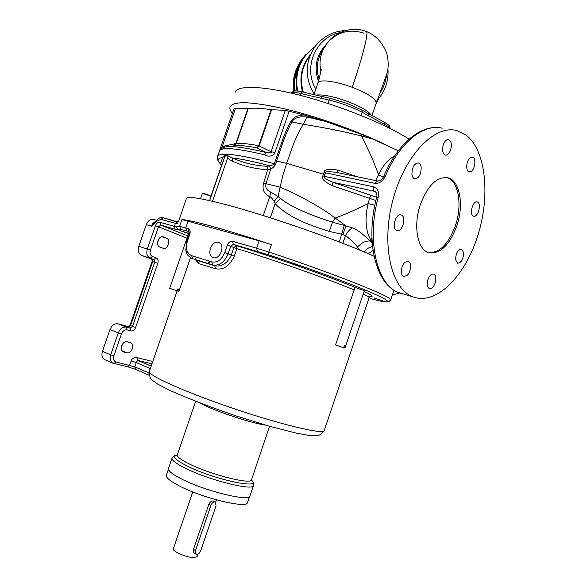 <?xml version="1.0" encoding="UTF-8"?>
<svg xmlns="http://www.w3.org/2000/svg" width="587" height="587" viewBox="0 0 587 587"><rect width="100%" height="100%" fill="white"/><g stroke="black" fill="none" stroke-linecap="round" stroke-linejoin="round"><path stroke-width="0.88" d="M195.544 259.806L198.751 263.607L215.561 268.743C223.368 270.225 229.612 266.036 234.316 256.167L236.906 248.609L236.473 245.667C274.29 257.172 329.615 276.69 354.621 287.248L355.003 287.41M195.28 258.383L195.493 259.601M151.409 258.948L141.584 255.411C138.554 253.782 137.629 250.737 138.811 246.298L146.302 224.66L151.835 226.288L156.824 221.189L160.955 219.34L177.567 223.889L176.966 221.974L178.492 221.277M156.641 220.308L153.889 219.516C150.602 218.812 148.078 220.529 146.302 224.66M157.543 243.099L158.717 238.99M155.474 221.556C152.928 222.671 151.71 224.249 151.835 226.288L154.388 222.48L156.56 220.411M259.131 240.831L271.385 244.618C249.005 237.221 229.649 231.241 213.33 226.677C197.408 222.268 186.945 219.89 181.941 219.553L259.131 240.831L256.607 248.198L232.584 241.308C230.302 240.978 228.556 242.233 227.345 245.08L224.733 252.674C221.681 259.792 217.366 262.881 211.782 261.941L191.7 255.712C186.842 253.423 185.375 248.683 187.312 241.499L189.843 234.154C190.606 231.278 190.027 229.414 188.097 228.556L179.578 226.406L176.54 226.861L174.368 226.413L159.95 222.253C157.998 221.981 156.472 223.141 155.379 225.731L147.33 248.998C146.141 253.474 147.051 256.526 150.074 258.17L153.875 259.535L151.028 258.676M374.044 256.233C338.156 239.951 262.675 213.829 221.321 203.454C198.149 197.636 186.461 196.08 186.262 198.788L178.866 220.705M364.358 290.668L354.621 287.248M291.526 262.859L300.118 266.036L291.526 262.859M382.878 300.793L374.168 298.02L382.878 300.793M364.424 290.455L344.921 348.106L344.371 347.937L345.039 345.97L344.364 345.75L343.696 347.709L335.522 344.907L355.04 287.292M344.371 347.937L343.696 347.702M354.137 289.949C330.642 279.94 274.885 260.224 236.906 248.609L233.861 247.531L236.473 245.667L233.362 244.383L230.742 246.261L228.138 253.855L231.263 255.103L233.861 247.531L227.345 245.08M215.561 268.743L214.776 265.764C221.783 267.012 227.279 263.453 231.263 255.103L234.316 256.167M198.751 263.607L197.511 260.547L214.776 265.764L212.597 264.942L211.782 261.941M196.983 260.349L214.761 265.764L197.049 260.379M189.337 232.254L188.963 232.379M188.618 233.391L179.893 230.537L188.515 233.699M190.511 257.73L178.903 291.431L177.934 291.123L178.595 289.208L177.78 288.936L177.12 290.851L169.687 288.298L189.036 232.181M177.934 291.123L177.127 290.836L149.436 371.211C146.009 374.411 183.107 391.375 231.953 407.98C280.769 424.628 322.718 434.571 324.163 430.697L324.295 430.315M150.543 367.998L150.353 368.563M149.201 371.938L150.14 368.475L136.272 362.561L137.637 360.374L136.903 357.608L152.781 361.504M148.981 373.295L149.047 374.807M104.978 359.75L104.625 359.589C102.065 357.989 101.338 355.238 102.446 351.327L109.989 329.542C111.853 325.227 114.531 323.32 118.016 323.811L128.692 326.768M121.223 347.122L122.991 343.424M186.974 238.153L158.497 226.809L150.448 250.069C149.612 253.239 150.272 255.389 152.429 256.519L156.135 257.862C157.954 258.816 158.512 260.635 157.793 263.321L135.626 327.48C134.526 330.055 132.948 331.207 130.886 330.929L127.063 329.887C124.627 329.556 122.756 330.914 121.443 333.952L113.849 355.913C113.012 359.083 113.724 361.093 115.977 361.959L134.79 366.868L136.272 362.561L131.143 360.866C132.002 358.444 133.924 357.351 136.903 357.608M159.869 247.039L163.017 248.22C167.611 250.194 171.213 239.731 166.488 238.161L163.296 236.921C158.666 234.954 155.085 245.527 159.869 247.039M123.615 351.973L126.887 352.787C131.363 354.174 135.208 344.569 130.879 342.837L127.122 341.81C122.646 340.35 118.706 350.006 123.065 351.774L122.793 351.628M160.955 219.34L163.23 217.777L176.966 221.974M186.615 241.338L189.139 234.008L189.065 231.579L181.031 229.495L178.022 229.862L175.183 229.268L174.368 226.413L175.381 223.456L176.878 221.857L178.521 221.204M176.482 221.534L163.23 217.777M213.286 257.576C220.206 260.114 225.76 244.537 218.65 242.548L218.467 242.49C211.489 240.068 206.066 255.661 213.235 257.561L213.286 257.576M368.32 253.723L373.009 250.407M202.383 193.615L202.831 193.402C205.223 193.739 207.981 194.679 211.107 196.219L209.596 200.615M211.012 196.506C207.277 194.811 204.379 193.857 202.324 193.644L200.556 198.758M219.45 150.962L222.121 147.058L235.526 108.169L248.198 108.698C253.034 107.759 260.665 108.096 271.091 109.696L285.326 110.356L304.095 114.949C297.271 115.375 292.876 117.532 290.932 121.421C288.819 124.906 286.397 130.013 283.675 136.756L274.298 163.766C274.885 164.287 273.271 164.947 269.47 165.747L270.446 169.379L267.672 169.672C254.978 168.983 243.172 166.121 232.261 161.087C229.517 159.686 227.925 158.534 227.485 157.639L226.384 154.256L224.461 157.521L221.042 166.913M364.138 251.948C366.501 248.917 369.296 247.149 372.525 246.621M269.228 165.894L267.312 166.312L267.672 169.672L263.431 183.775C262.118 189.806 264.223 194.099 269.749 196.645C270.754 196.799 272.207 198.391 274.107 201.436L275.193 203.616C278.201 207.204 283.543 211.313 291.233 215.957C300.016 221.167 312.695 226.318 329.263 231.41L342.874 234.484L345.435 235.651C348.495 237.353 356.845 245.41 357.476 247.149L359.552 250.033M357.476 247.149C361.533 242.673 365.84 240.641 370.397 241.037L372.239 243.598M267.312 166.312C254.641 165.651 243.011 162.856 232.423 157.932L228.306 156.047L226.384 154.256L224.373 155.922L224.461 157.521L209.618 200.622M224.373 155.922L222.649 157.573L223.339 160.699M220.426 163.927L219.127 162.452C216.948 159.693 218.115 158.072 222.649 157.573L220.411 163.905L221.189 165.571M399.586 292.994L392.38 294.99M466.203 135.186C486.418 150.852 490.424 197.159 477.4 236.832C464.618 276.638 436.236 305.196 413.497 297.029L411.913 296.391C390.92 287.718 381.036 243.987 392.952 199.741C404.634 155.408 434.659 124.503 456.635 130.534L466.203 135.186M450.625 149.971C452.027 144.527 451.366 141.071 448.644 139.589C446.502 139.332 444.733 141.041 443.332 144.718C441.93 150.162 442.583 153.625 445.284 155.1C447.441 155.364 449.224 153.655 450.625 149.971M471.522 171.228C475.397 168.381 476.145 157.698 472.476 157.089L470.128 157.778C466.225 160.581 465.476 171.338 469.123 171.932L471.522 171.228M473.107 215.987L473.599 216.214C477.745 217.828 481.714 204.379 477.745 202.17L477.202 201.913C473.049 200.306 469.094 213.895 473.107 215.987M455.6 259.77L457.603 263.225C461.375 262.734 463.378 259.183 463.62 252.579L461.587 249.071C457.816 249.592 455.82 253.158 455.6 259.77M427.916 279.581C426.646 284.233 427.123 287.226 429.339 288.562C431.621 288.951 433.558 287.124 435.128 283.088C436.405 278.436 435.928 275.442 433.69 274.1C431.423 273.718 429.501 275.545 427.916 279.581M405.001 262.308C400.928 265.478 400.033 275.516 403.709 276.455L406.989 275.501C411.032 272.295 411.913 262.323 408.214 261.376L405.001 262.308M401.625 215.113L401.119 214.893C395.961 212.824 391.368 228.13 396.467 230.383L396.9 230.566C402.044 232.65 406.674 217.528 401.625 215.113M421.165 167.346C420.791 164.903 419.866 163.435 418.384 162.944C414.121 163.465 411.971 167.31 411.942 174.486C412.323 176.885 413.241 178.331 414.686 178.822C418.949 178.331 421.106 174.508 421.165 167.346M456.745 226.134C449.334 245.549 439.957 254.384 428.613 252.623C417.401 249.614 412.969 225.577 420.439 204.371C427.923 185.169 437.117 176.313 448.013 177.81C460.025 180.657 464.082 205.318 456.745 226.134M357.263 176.76L337.936 170.105C328.588 168.66 323.943 169.445 324.002 172.475L374.814 183.32C379.18 183.753 382.702 181.368 385.358 176.173C399.351 142.685 423.843 123.189 442.187 128.223M336.835 172.607L335.294 172.174C327.245 171.507 323.995 171.764 325.543 172.93L324.369 176.32L373.618 186.857C377.683 188.178 379.187 191.722 378.138 197.481L376.641 197.232C364.967 241.081 375.599 285.194 399.666 293.023L402.976 293.984M371.923 238.051L370.874 239.885L372.158 242.49M324.002 172.475L322.813 175.902C320.84 178.221 323.965 181.478 332.205 185.683L375.834 200.49M374.785 205.281L368.21 203.579C366.127 211.54 365.562 219.377 366.515 227.088C367.469 232.863 368.922 237.126 370.874 239.885L370.397 241.037L361.431 233.2C357.534 230.331 354.519 228.541 352.391 227.837L345.963 225.914L335.199 218.034C320.81 207.218 302.459 196.931 280.138 187.158C284.372 168.748 281.327 180.62 286.661 163.347L292.531 146.64C293.28 144.527 297.095 134.423 303.303 124.283C323.863 127.533 343.292 131.429 361.614 135.971L372.613 139.009L398.346 150.764M332.205 185.683L333.071 182.293L371.072 195.405L369.443 198.428L368.21 203.579C357.615 208.598 348.788 213.096 335.199 218.034L332.521 222.172L345.963 225.914L342.874 234.484M342.823 243.348L345.435 235.651C347.321 232.019 349.639 229.414 352.391 227.837M339.33 241.998L344.224 225.452M270.336 217.799L275.193 203.616L280.769 198.523C287.476 204.87 308.505 214.732 332.521 222.172L329.263 231.41M274.107 201.436L278.113 196.484L280.769 198.523M263.269 215.561L269.749 196.645L270.739 192.103L278.113 196.484L280.138 187.158L266.006 183.702C265.097 187.466 266.674 190.269 270.739 192.103M263.431 183.775L266.006 183.702L270.673 169.239C273.461 167.398 275.083 165.666 275.538 164.044L276.55 161.087L286.661 163.347L324.941 174.618M270.673 169.239L269.47 165.747C253.9 161.594 241.55 158.989 232.423 157.932L232.261 161.087M228.306 156.047L212.465 201.275M264.686 154.829C266.887 156.67 273.557 157.074 274.973 152.517L271.128 151.74C271.972 152.789 270.409 153.075 266.439 152.583L264.686 154.829C236.348 148.093 221.255 146.838 219.413 151.064M235.526 108.169L234.066 108.58L219.509 150.8M390.626 147.337C363.771 133.388 321.559 117.848 287.579 109.534C252.212 101.419 233.024 100.59 230.001 107.061L229.928 107.384C229.634 109.043 230.464 111.038 232.415 113.357M304.095 114.949L325.477 121.392L361.768 134.467L372.613 139.009M221.629 148.35L222.121 147.058L224.557 145.958L236.209 143.522C240.897 143.037 248.396 143.764 258.72 145.708L271.128 151.74L285.326 110.356M247.875 108.712L235.893 143.522L233.883 145.554C238.623 145.084 246.247 145.847 256.746 147.851L266.439 152.583C243.788 147.154 229.59 145.4 223.867 147.322L224.557 145.958M374.814 183.32L377.514 180.987C380.178 180.884 382.247 179.343 383.722 176.349L385.358 176.173M336.945 172.519L337.936 170.105M375.724 180.613L378.63 174.713L372.041 157.94L361.614 135.971L361.768 134.467M373.618 186.857C373.068 188.948 373.317 190.423 374.367 191.259L333.071 182.293C322.388 178.455 324.655 176.76 324.369 176.32L322.813 175.902M376.032 192.228L374.367 191.259L375.511 191.736M290.932 121.421L291.959 121.949C287.733 129.14 282.861 142.142 282.252 144.241L276.55 161.087L275.303 160.816M307.272 115.852L306.854 116.982C298.988 116.233 294.021 117.892 291.959 121.949L303.303 124.283L306.854 116.982L325.477 121.392M394.611 155.995C388.286 159.121 382.959 165.365 378.63 174.713L383.318 177.157M235.071 92.372C236.994 84.932 263.548 85.658 302.591 95.952C341.553 106.203 386.525 124.598 409.08 139.148M322.417 96.613L327.48 97.684L322.417 96.613L320.942 98.249L329.094 100.017L330.51 98.352L346.932 103.356L361.812 109.93L368.254 113.555L368.673 115.874L384.969 124.569C387.772 126.08 389.408 127.357 389.893 128.399M327.48 97.684L330.51 98.352M364.079 33.232C349.647 28.594 337.386 31.845 327.311 42.983C334.003 32.945 351.855 25.483 366.149 31.441C369.113 30.906 363.221 55.141 352.215 87.287C367.858 93.48 375.834 98.682 376.157 102.886L376.032 103.239M352.215 87.287C335.338 80.896 318.227 78.959 317.875 83.134L313.942 94.617M324.45 47.598L327.311 42.983C320.854 51.377 318.69 60.879 320.825 71.504M295.173 90.963C293.683 80.698 295.525 71.166 300.683 62.369M294.469 91.036C292.818 79.282 295.334 68.62 302.004 59.067L306.113 54.202M298.871 64.108C294.168 72.495 292.407 81.534 293.595 91.234M446.48 177.501L446.575 177.523C458.601 180.378 462.673 205.017 455.343 225.812C447.94 245.212 438.555 254.024 427.204 252.263M172.013 458.234L168.557 468.316C167.699 470.429 171.697 473.812 180.554 478.456C203.498 490.666 249.204 502.01 249.952 496.03L250.069 495.677M247.611 502.311L247.487 502.67C246.665 508.848 201.114 497.71 178.323 485.398C169.518 480.709 165.563 477.268 166.444 475.081L168.44 469.255M215.297 501.9L213.147 500.916C211.379 500.924 209.955 502.017 208.869 504.196L193.328 549.77L194.268 553.629L195.449 553.849M197.122 556.615L193.798 557.643C186.578 557.65 171.609 551.061 173.363 548.684L192.763 491.906M195.515 550.569L210.953 505.29C212.171 502.56 213.661 501.452 215.414 501.966L216.053 505.759L200.71 550.76C199.426 553.614 197.878 554.759 196.065 554.209L195.515 550.569L193.453 549.395M363.228 293.992C367.095 295.855 369.069 297.081 369.142 297.682L369.076 297.888M208.37 263.622L209.221 261.149M138.811 246.298L150.448 250.069M181.031 229.495L179.578 226.406L181.941 219.553M370.514 296.362L371.072 296.53M370.786 298.622L377.588 300.478C393.026 303.817 390.546 301.014 370.14 292.069C349.082 283.066 308.131 268.01 268.354 254.773L233.362 244.383L232.584 241.308M364.109 291.401C372.217 295.224 374.176 296.963 369.986 296.604M188.097 228.556L189.073 231.586M187.752 235.901L160.779 225.078L158.497 226.809L155.379 225.731M175.183 229.268L160.779 225.078L159.95 222.253M127.812 366.794L135.281 369.245M141.672 255.448L153.897 259.542L154.704 262.264L152.701 261.604L151.864 258.882M152.429 256.519L150.184 258.207L141.584 255.411M131.143 360.866L129.654 365.18L127.445 366.706M115.977 361.959L114.003 363.588L112.858 363.192L127.695 366.78L135.648 369.399M149.003 373.002L134.79 366.868L135.399 369.311L149.127 375.262M151.189 366.119L137.637 360.374L151.974 363.859M178.022 229.862L176.54 226.861M163.091 217.74C159.642 217.623 160.09 217.227 156.59 220.374L156.824 221.189M186.622 230.86L185.785 227.888L188.17 220.969M271.385 244.618L268.853 252.028L256.607 248.198L257.355 251.317M390.634 300.14L390.744 299.84C393.143 297.227 333.9 273.564 268.853 252.028L268.354 254.773M377.588 300.478L370.933 298.666M393.98 290.235L390.744 299.84L388.924 301.623C387.479 301.366 391.595 303.119 377.683 300.515L377.962 300.573M191.744 258.375L212.611 264.95C219.296 266.072 224.476 262.374 228.138 253.855L224.733 252.674M191.7 255.712L192.536 258.676C185.653 254.802 187.106 253.268 185.83 250.282L186.607 241.338L187.312 241.499M189.139 234.008L189.843 234.154M221.138 166.569L210.96 196.117M275.538 164.044L274.298 163.766C252.366 157.771 236.392 154.601 226.384 154.256C220.69 154.124 217.726 154.961 217.476 156.78L217.645 159.943L219.912 163.34M378.138 197.481C366.449 240.868 376.92 284.247 398.067 292.377L413.497 297.029M371.072 195.405L376.634 197.254M289.208 111.002L274.973 152.517M248.198 108.698L236.209 143.522L233.883 145.554M271.091 109.696L258.72 145.708L256.746 147.851L259.205 145.781L271.576 109.747M384.558 125.779L384.969 124.569L384.536 122.265C391.177 126.645 389.511 125.867 390.091 128.494M291.306 93.15C292.333 92.174 295.422 92.269 300.588 93.436L302.085 91.821C295.51 90.523 295.709 91.036 295.019 90.978C294.623 90.677 293.5 91.176 291.673 92.482L291.277 93.142M299.957 95.27L300.588 93.436L320.942 98.249M315.879 95.072C322.608 94.25 333.115 96.363 347.401 101.412C360.645 106.518 368.577 111.09 371.204 115.133M361.812 109.93L362.201 112.249C352.244 107.083 341.208 103.011 329.094 100.017L327.928 103.429M361.1 115.485L362.201 112.249L368.673 115.874M319.115 79.186C315.652 68.136 317.156 57.959 323.62 48.662M318.484 81.285C313.744 67.366 316.261 55.163 326.034 44.678M379.569 93.582C383.223 88.41 385.468 82.642 386.305 76.281M315.835 89.092C302.709 67.593 315.828 36.996 339.902 32.681M314.148 94.023C304.528 77.638 304.895 61.745 315.241 46.329C323.026 36.46 333.152 31.192 345.618 30.531M376.957 100.582L378.505 98.843M303.281 92.1C299.619 79.216 301.601 67.439 309.21 56.763M302.562 91.932C298.908 78.108 301.483 65.759 310.288 54.892M375.497 104.824L378.189 99.218M315.014 46.63C300.243 57.629 294.447 72.428 297.646 91.036M297.007 90.985C294.593 78.416 296.971 66.991 304.147 56.704M113.849 355.913L110.701 354.878C109.586 358.811 110.305 361.585 112.858 363.192L104.625 359.589M102.446 351.327L110.701 354.878L118.295 332.91L109.989 329.542M118.016 323.811L126.337 327.113C122.852 326.636 120.174 328.566 118.295 332.91L121.443 333.952M156.135 257.862L153.897 259.542L150.859 258.588C151.644 258.485 152.055 259.432 152.099 261.428L152.701 261.604L130.556 325.668L128.186 327.385C126.799 326.82 126.697 326.68 127.878 326.959M128.186 327.385L130.153 328.17L126.337 327.113L127.063 329.887M157.793 263.321L154.704 262.264L132.53 326.445L130.153 328.17L130.886 330.929M135.626 327.48L129.991 325.396C128.67 326.886 127.959 327.399 127.871 326.952L128.663 327.172M163.362 236.943L162.929 236.81M166.488 238.161L161.887 236.774M126.887 352.787L121.81 350.652M199.69 402.917L207.857 406.894C224.263 414.209 254.985 423.902 265.39 425.091M195.647 401.347L177.362 454.712C176.65 456.473 180.356 459.408 188.478 463.525C209.434 474.274 250.737 484.862 251.309 479.887L251.412 479.601M177.245 455.174C171.896 456.187 174.933 459.658 186.358 465.608C212.92 479.315 262.998 490.101 251.287 480.1M253.606 485.288L253.496 485.596C252.865 491.231 207.255 479.66 184.237 467.7C175.352 463.143 171.316 459.878 172.13 457.897C173.209 456.04 174.919 455.108 177.245 455.094M210.953 505.29L208.869 504.196M149.303 371.593C149.538 376.913 150.654 379.899 152.657 380.567L157.565 384.015L169.959 390.458C189.3 398.947 211.129 407.363 235.438 415.699L269.36 426.235L296.112 433.089L308.498 435.327C318.411 435.994 319.504 436.457 324.163 430.697L369.142 297.682C370.28 296.31 370.984 295.885 371.263 296.398C370.316 296.442 372.62 296.927 367.513 296.252M208.84 263.768L209.691 261.296M178.536 221.152L176.57 221.563M219.347 151.351L217.696 156.157M223.867 147.322L220.925 148.885M383.744 176.298C396.709 145.591 418.7 125.787 438.173 127.592M418.003 162.87L418.384 162.944M335.294 172.174L377.331 180.95M375.533 191.751L375.196 191.553C376.825 192.947 377.309 194.84 376.641 197.232M302.085 91.821L322.344 96.598M368.343 113.599L384.536 122.265M366.427 31.544C375.797 35.227 382.599 42.594 386.848 53.644C388.954 61.18 388.014 70.557 387.376 72.304L371.872 115.485M317.993 82.774C320.561 73.316 321.603 68.789 321.133 69.185M376.957 100.568C385.043 91.704 388.711 81.197 387.963 69.053M375.056 106.108L378.637 98.689M400.745 214.805L401.119 214.893M448.013 177.81L446.575 177.523M219.112 242.739L218.65 242.548M152.099 261.428L129.991 325.396M249.952 496.03L253.496 485.596C254.222 483.585 253.489 481.714 251.295 479.983M269.536 426.287L251.324 480.43M249.592 496.485L247.487 502.67M197.078 556.755L197.958 554.165M215.686 502.164L216.471 499.86M196.065 554.209L193.461 552.712"/></g></svg>
